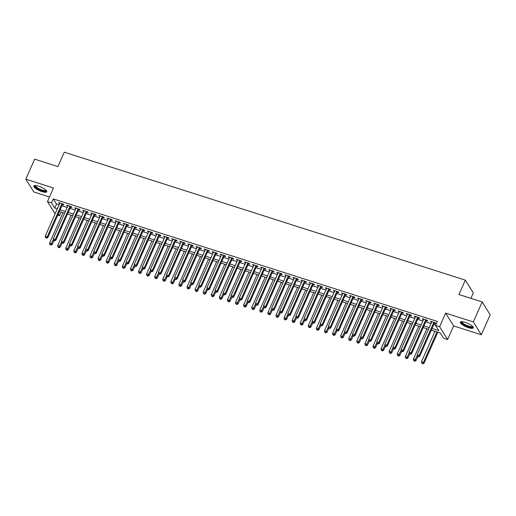 <?xml version="1.0" encoding="UTF-8"?>
<svg xmlns="http://www.w3.org/2000/svg" width="516" height="516" viewBox="0 0 516 516"><rect width="100%" height="100%" fill="white"/><g stroke="black" fill="none" stroke-linecap="round" stroke-linejoin="round"><path stroke-width="0.77" d="M42.015 191.63A7.089 1.922 -156.1 0 0 46.801 191.797A7.089 1.922 -156.1 0 0 38.629 186.224A7.089 1.922 -156.1 0 0 33.837 186.057A7.089 1.922 -156.1 0 0 42.015 191.63M468.509 327.699A7.089 1.922 -156.1 0 0 473.301 327.873A7.089 1.922 -156.1 0 0 465.122 322.3A7.089 1.922 -156.1 0 0 460.337 322.126A7.089 1.922 -156.1 0 0 468.509 327.699M61.14 212.063L59.527 215.701L57.766 215.14M470.934 298.358L473.333 292.94L465.316 280.13L64.287 152.188L57.908 166.584L34.662 159.167L25.8 179.168L33.824 191.978L49.51 196.983M465.316 280.13L458.937 294.533L482.176 301.944L490.2 314.754L481.338 334.755L473.314 321.945L445.624 313.109L439.6 326.712L447.617 339.522L443.573 338.232L440.322 333.039L431.299 330.156M445.624 313.109L453.648 325.918L481.338 334.755M453.648 325.918L447.617 339.522M482.176 301.944L473.314 321.945M62.468 204.523L63.881 204.975L63.339 204.11L58.489 202.562L59.637 203.62M70.557 207.103L71.969 207.555L71.427 206.69L66.577 205.142L67.719 206.2M78.638 209.683L80.051 210.135L79.509 209.27L74.659 207.722L75.807 208.78M86.727 212.263L88.139 212.715L87.597 211.85L82.747 210.302L83.895 211.36M94.809 214.843L96.221 215.295L95.679 214.43L90.829 212.882L91.977 213.94M102.897 217.423L104.309 217.875L103.768 217.01L98.917 215.462L100.065 216.52M110.979 220.003L112.398 220.455L111.856 219.59L106.999 218.042L108.147 219.1M119.067 222.583L120.48 223.035L119.938 222.17L115.087 220.622L116.235 221.68M127.149 225.163L128.568 225.615L128.026 224.75L123.169 223.202L124.317 224.26M135.237 227.743L136.65 228.195L136.108 227.33L131.257 225.782L132.406 226.84M143.319 230.323L144.738 230.775L144.196 229.91L139.339 228.362L140.487 229.42M151.407 232.903L152.82 233.355L152.278 232.484L147.428 230.936L148.576 232M159.489 235.483L160.908 235.935L160.366 235.064L155.516 233.516L156.658 234.574M167.577 238.057L168.99 238.508L168.448 237.644L163.598 236.096L164.746 237.154M175.659 240.637L177.078 241.088L176.536 240.224L171.686 238.676L172.828 239.734M183.748 243.217L185.16 243.668L184.618 242.804L179.768 241.256L180.916 242.314M191.829 245.797L193.248 246.248L192.707 245.384L187.856 243.836L188.998 244.894M199.918 248.377L201.33 248.828L200.788 247.964L195.938 246.416L197.086 247.474M208 250.957L209.419 251.408L208.877 250.544L204.026 248.996L205.168 250.054M216.088 253.537L217.5 253.988L216.959 253.124L212.108 251.576L213.256 252.634M224.17 256.117L225.589 256.568L225.047 255.704L220.197 254.156L221.338 255.214M232.258 258.697L233.671 259.148L233.129 258.284L228.278 256.736L229.427 257.794M240.34 261.277L241.759 261.728L241.217 260.864L236.367 259.316L237.508 260.374M248.428 263.857L249.841 264.308L249.299 263.444L244.449 261.896L245.597 262.954M256.517 266.437L257.929 266.888L257.387 266.024L252.537 264.476L253.679 265.534M264.598 269.017L266.011 269.468L265.469 268.597L260.619 267.049L261.767 268.114M272.687 271.597L274.099 272.048L273.557 271.177L268.707 269.629L269.849 270.687M280.769 274.17L282.181 274.622L281.639 273.757L276.789 272.209L277.937 273.267M288.857 276.75L290.269 277.202L289.728 276.337L284.877 274.789L286.025 275.847M296.939 279.33L298.358 279.782L297.809 278.917L292.959 277.369L294.107 278.427M305.027 281.91L306.44 282.362L305.898 281.497L301.047 279.949L302.195 281.007M313.109 284.49L314.528 284.942L313.986 284.077L309.129 282.529L310.277 283.587M321.197 287.07L322.61 287.522L322.068 286.657L317.217 285.109L318.366 286.167M329.279 289.65L330.698 290.102L330.156 289.237L325.299 287.689L326.447 288.747M337.367 292.23L338.78 292.682L338.238 291.817L333.388 290.269L334.536 291.327M345.449 294.81L346.868 295.262L346.326 294.397L341.476 292.849L342.618 293.907M353.537 297.39L354.95 297.842L354.408 296.977L349.558 295.429L350.706 296.487M361.619 299.97L363.038 300.422L362.496 299.557L357.646 298.009L358.788 299.067M369.708 302.55L371.12 303.002L370.578 302.137L365.728 300.589L366.876 301.647M377.789 305.13L379.208 305.582L378.667 304.711L373.816 303.163L374.958 304.227M385.878 307.71L387.29 308.162L386.748 307.291L381.898 305.743L383.046 306.801M393.96 310.29L395.379 310.735L394.837 309.871L389.986 308.323L391.128 309.381M402.048 312.864L403.46 313.315L402.919 312.451L398.068 310.903L399.216 311.961M410.13 315.444L411.549 315.895L411.007 315.031L406.157 313.483L407.298 314.541M418.218 318.024L419.631 318.475L419.089 317.611L414.238 316.063L415.386 317.121M426.3 320.604L427.719 321.055L427.177 320.191L422.327 318.643L423.468 319.701M432.053 328.46L438.806 330.614L435.556 325.422L437.329 321.423L53.283 198.892L56.534 204.084L59.069 204.897M61.901 205.8L67.157 207.477M69.989 208.38L75.239 210.057M78.077 210.96L83.328 212.637M86.159 213.54L91.409 215.217M94.247 216.12L99.498 217.797M102.329 218.7L107.586 220.371M110.418 221.28L115.668 222.951M118.499 223.854L123.756 225.531M126.588 226.434L131.838 228.111M134.67 229.014L139.926 230.691M142.758 231.594L148.008 233.271M150.84 234.174L156.096 235.851M158.928 236.754L164.178 238.431M167.01 239.334L172.267 241.011M175.098 241.914L180.348 243.591M183.18 244.494L188.437 246.171M191.268 247.074L196.519 248.751M199.35 249.654L204.607 251.331M207.438 252.234L212.689 253.911M215.52 254.814L220.777 256.484M223.609 257.394L228.859 259.064M231.69 259.967L236.947 261.644M239.779 262.547L245.029 264.224M247.861 265.127L253.117 266.804M255.949 267.707L261.199 269.384M264.037 270.287L269.288 271.964M272.119 272.867L277.369 274.544M280.207 275.447L285.458 277.124M288.289 278.027L293.546 279.704M296.377 280.607L301.628 282.284M304.459 283.187L309.716 284.864M312.548 285.767L317.798 287.444M320.63 288.347L325.886 290.024M328.718 290.927L333.968 292.598M336.8 293.507L342.056 295.178M344.888 296.081L350.138 297.758M352.97 298.661L358.227 300.338M361.058 301.241L366.308 302.918M369.14 303.821L374.397 305.498M377.228 306.401L382.479 308.078M385.31 308.981L390.567 310.658M393.398 311.561L398.649 313.238M401.48 314.141L406.737 315.818M409.569 316.721L414.819 318.398M417.65 319.301L422.907 320.978M425.739 321.881L430.989 323.558M433.821 324.461L435.717 325.061M434.388 323.184L435.801 323.635L435.259 322.771L430.409 321.223L431.557 322.281M55.115 213.824L47.466 201.601L53.49 188.005L25.8 179.168M47.466 201.601L51.51 202.891L54.761 208.083L57.302 208.896M53.283 198.892L51.51 202.891M435.556 325.422L439.6 326.712M58.353 213.817L59.527 215.701M428.467 329.253L423.21 327.576M420.379 326.673L415.128 324.996M412.297 324.093L407.04 322.416M404.209 321.513L398.958 319.843M396.127 318.933L390.87 317.263M388.038 316.36L382.788 314.683M379.957 313.78L374.7 312.103M371.868 311.2L366.618 309.523M363.786 308.62L358.53 306.943M355.698 306.04L350.448 304.363M347.616 303.46L342.36 301.783M339.528 300.88L334.278 299.203M331.446 298.3L326.189 296.623M323.358 295.72L318.108 294.043M315.276 293.14L310.019 291.463M307.188 290.56L301.937 288.883M299.099 287.98L293.849 286.303M291.018 285.4L285.767 283.729M282.929 282.82L277.679 281.149M274.847 280.246L269.597 278.569M266.759 277.666L261.509 275.989M258.677 275.086L253.421 273.409M250.589 272.506L245.339 270.829M242.507 269.926L237.25 268.249M234.419 267.346L229.169 265.669M226.337 264.766L221.08 263.089M218.249 262.186L212.998 260.509M210.167 259.606L204.91 257.929M202.079 257.026L196.828 255.349M193.997 254.446L188.74 252.769M185.908 251.866L180.658 250.189M177.827 249.286L172.57 247.615M169.738 246.706L164.488 245.035M161.656 244.126L156.4 242.456M153.568 241.553L148.318 239.875M145.486 238.972L140.229 237.296M137.398 236.393L132.148 234.715M129.316 233.812L124.059 232.135M121.228 231.233L115.977 229.555M113.146 228.653L107.889 226.975M105.058 226.073L99.807 224.395M96.969 223.493L91.719 221.815M88.887 220.912L83.637 219.236M80.799 218.333L75.549 216.655M72.717 215.752L67.461 214.076M64.629 213.173L59.379 211.502M60.133 209.799L65.384 211.476M68.215 212.379L73.472 214.056M76.303 214.959L81.554 216.636M84.385 217.539L89.642 219.216M92.474 220.119L97.724 221.796M100.556 222.699L105.812 224.376M108.644 225.279L113.894 226.956M116.726 227.859L121.982 229.53M124.814 230.439L130.064 232.11M132.896 233.013L138.153 234.69M140.984 235.593L146.234 237.27M149.066 238.173L154.323 239.85M157.154 240.753L162.405 242.43M165.236 243.333L170.493 245.01M173.324 245.913L178.575 247.59M181.406 248.493L186.663 250.17M189.495 251.073L194.745 252.75M197.583 253.653L202.833 255.33M205.665 256.233L210.915 257.91M213.753 258.813L219.003 260.49M221.835 261.393L227.092 263.07M229.923 263.973L235.173 265.643M238.005 266.553L243.262 268.223M246.093 269.126L251.344 270.803M254.175 271.706L259.432 273.383M262.263 274.286L267.514 275.963M270.345 276.866L275.602 278.543M278.434 279.446L283.684 281.123M286.515 282.026L291.772 283.703M294.604 284.606L299.854 286.283M302.686 287.186L307.942 288.863M310.774 289.766L316.024 291.443M318.856 292.346L324.113 294.023M326.944 294.926L332.194 296.603M335.026 297.506L340.283 299.183M343.114 300.086L348.365 301.757M351.196 302.666L356.453 304.337M359.284 305.24L364.535 306.917M367.366 307.82L372.623 309.497M375.455 310.4L380.705 312.077M383.543 312.98L388.793 314.657M391.625 315.56L396.875 317.237M399.713 318.14L404.963 319.817M407.795 320.72L413.052 322.397M415.883 323.3L421.133 324.977M423.965 325.88L429.222 327.557M56.534 204.084L54.761 208.083M431.221 321.481L430.95 322.087M423.133 318.901L422.868 319.507M415.051 316.321L414.78 316.927M406.963 313.741L406.698 314.347M398.881 311.161L398.61 311.767M390.793 308.581L390.528 309.194M382.711 306.007L382.44 306.614M374.622 303.427L374.358 304.034M366.541 300.847L366.27 301.454M358.452 298.267L358.188 298.874M350.37 295.687L350.1 296.294M342.282 293.107L342.018 293.714M334.2 290.527L333.929 291.134M326.112 287.947L325.841 288.554M318.03 285.367L317.759 285.974M309.942 282.787L309.671 283.394M301.86 280.207L301.589 280.814M293.772 277.627L293.501 278.234M285.69 275.047L285.419 275.654M277.602 272.467L277.331 273.08M269.52 269.894L269.249 270.5M261.431 267.314L261.161 267.92M253.343 264.734L253.079 265.34M245.261 262.154L244.99 262.76M237.173 259.574L236.909 260.18M229.091 256.994L228.82 257.6M221.003 254.414L220.738 255.02M212.921 251.834L212.65 252.44M204.833 249.254L204.568 249.86M196.751 246.674L196.48 247.28M188.662 244.094L188.398 244.7M180.581 241.514L180.31 242.12M172.492 238.934L172.228 239.54M164.411 236.354L164.14 236.967M156.322 233.78L156.058 234.387M148.24 231.2L147.969 231.807M140.152 228.62L139.888 229.227M132.07 226.04L131.799 226.647M123.982 223.46L123.711 224.067M115.9 220.88L115.629 221.487M107.812 218.3L107.541 218.907M99.73 215.72L99.459 216.327M91.642 213.14L91.371 213.747M83.56 210.56L83.289 211.167M75.471 207.98L75.201 208.587M67.383 205.4L67.119 206.007M59.301 202.82L59.03 203.427M433.846 322.319L419.173 355.44L417.147 354.795L431.827 321.674M434.659 322.577L419.714 356.304L419.173 355.44L418.263 356.543L417.457 356.285L418.263 356.543M418.482 356.891L419.714 356.304M417.147 354.795L417.457 356.285M434.956 331.324L421.482 361.716L423.507 362.361L424.049 363.225L437.787 332.227M422.598 363.47L421.791 363.212L422.817 363.812L422.598 363.47L423.507 362.361L436.975 331.969M421.791 363.212L421.482 361.716M424.049 363.225L422.817 363.812M472.733 326.512A6.134 1.664 23.9 0 1 468.56 326.692A6.134 1.664 23.9 0 1 463.013 323.951A6.134 1.664 23.9 0 1 461.717 321.629M462.084 321.642A5.682 1.542 -156.1 0 0 462.084 321.655A5.682 1.542 -156.1 0 0 468.631 326.118A5.682 1.542 -156.1 0 0 472.469 326.26A5.682 1.542 -156.1 0 0 472.475 326.247M460.62 321.829A7.043 1.909 -156.1 0 0 468.78 327.041A7.043 1.909 -156.1 0 0 473.327 327.46M46.24 190.443A6.134 1.664 23.9 0 1 42.951 190.881A6.134 1.664 23.9 0 1 36.61 187.947A6.134 1.664 23.9 0 1 35.223 185.56M35.591 185.573A5.682 1.542 -156.1 0 0 35.585 185.586A5.682 1.542 -156.1 0 0 37.081 187.572A5.682 1.542 -156.1 0 0 42.493 190.159A5.682 1.542 -156.1 0 0 45.976 190.191A5.682 1.542 -156.1 0 0 45.982 190.178M34.127 185.76A7.043 1.909 -156.1 0 0 36.017 187.895A7.043 1.909 -156.1 0 0 46.827 191.391M425.758 319.739L411.084 352.86L409.065 352.215L423.739 319.094M426.571 319.997L411.626 353.724L411.084 352.86L410.181 353.963L409.369 353.705L410.181 353.963M410.394 354.311L411.626 353.724M409.065 352.215L409.369 353.705M417.676 317.159L402.996 350.28L400.977 349.635L415.657 316.514M418.489 317.417L403.544 351.144L402.996 350.28L402.093 351.383L401.287 351.125L402.093 351.383M402.312 351.731L403.544 351.144M400.977 349.635L401.287 351.125M409.588 314.579L394.914 347.7L392.895 347.055L407.569 313.934M410.401 314.837L395.456 348.564L394.914 347.7L394.011 348.81L393.198 348.552L394.011 348.81M394.224 349.151L395.456 348.564M392.895 347.055L393.198 348.552M401.506 311.999L386.826 345.12L384.807 344.475L399.487 311.354M402.319 312.257L387.368 345.984L386.826 345.12L385.923 346.23L385.117 345.972L385.923 346.23M386.142 346.571L387.368 345.984M384.807 344.475L385.117 345.972M426.867 328.744L413.4 359.136L415.419 359.781L415.961 360.652L417.734 356.653M414.516 360.89L413.709 360.632L414.735 361.239L414.516 360.89L417.302 355.537M413.709 360.632L413.4 359.136M415.961 360.652L414.735 361.239M418.779 326.164L405.312 356.556L407.337 357.201L407.879 358.072L409.646 354.073M406.427 358.31L405.621 358.052L406.647 358.659L406.427 358.31L409.214 352.957M405.621 358.052L405.312 356.556M407.879 358.072L406.647 358.659M410.697 323.584L397.23 353.976L399.249 354.621L399.79 355.492L401.564 351.493M398.346 355.73L397.539 355.472L398.558 356.079L398.346 355.73L401.132 350.377M397.539 355.472L397.23 353.976M399.79 355.492L398.558 356.079M402.609 321.004L389.141 351.402L391.167 352.047L391.708 352.912L393.476 348.913M390.257 353.15L389.451 352.892L390.477 353.499L390.257 353.15L393.044 347.797M389.451 352.892L389.141 351.402M391.708 352.912L390.477 353.499M393.418 309.419L378.744 342.54L376.725 341.895L391.399 308.774M394.23 309.677L379.286 343.404L378.744 342.54L377.841 343.65L377.028 343.392L377.841 343.65M378.054 343.991L379.286 343.404M376.725 341.895L377.028 343.392M394.527 318.424L381.06 348.822L383.078 349.467L383.62 350.332L385.394 346.333M382.175 350.57L381.363 350.312L382.388 350.919L382.175 350.57L384.962 345.217M381.363 350.312L381.06 348.822M383.62 350.332L382.388 350.919M385.336 306.839L370.656 339.96L368.637 339.315L383.311 306.194M386.149 307.104L371.197 340.824L370.656 339.96L369.753 341.07L368.946 340.812L369.753 341.07M369.972 341.411L371.197 340.824M368.637 339.315L368.946 340.812M386.439 315.844L372.971 346.242L374.997 346.887L375.538 347.752L377.306 343.753M374.087 347.99L373.281 347.732L374.306 348.339L374.087 347.99L376.873 342.637M373.281 347.732L372.971 346.242M375.538 347.752L374.306 348.339M377.248 304.259L362.574 337.38L360.549 336.735L375.229 303.614M378.06 304.524L363.116 338.251L362.574 337.38L361.671 338.49L360.858 338.232L361.671 338.49M361.884 338.838L363.116 338.251M360.549 336.735L360.858 338.232M378.357 313.27L364.889 343.662L366.908 344.307L367.45 345.172L369.224 341.173M366.005 345.41L365.193 345.152L366.218 345.759L366.005 345.41L368.792 340.057M365.193 345.152L364.889 343.662M367.45 345.172L366.218 345.759M369.166 301.686L354.486 334.8L352.467 334.155L367.14 301.041M369.978 301.944L355.027 335.671L354.486 334.8L353.583 335.91L352.776 335.652L353.583 335.91M353.802 336.258L355.027 335.671M352.467 334.155L352.776 335.652M370.269 310.69L356.801 341.082L358.826 341.727L359.368 342.592L361.135 338.593M357.917 342.83L357.111 342.572L358.136 343.179L357.917 342.83L360.703 337.483M357.111 342.572L356.801 341.082M359.368 342.592L358.136 343.179M361.077 299.106L346.404 332.22L344.378 331.575L359.059 298.461M361.89 299.364L346.945 333.091L346.404 332.22L345.501 333.33L344.688 333.072L345.501 333.33M345.714 333.678L346.945 333.091M344.378 331.575L344.688 333.072M362.187 308.11L348.719 338.502L350.738 339.147L351.28 340.012L353.054 336.019M349.835 340.25L349.022 339.992L350.048 340.599L349.835 340.25L352.622 334.903M349.022 339.992L348.719 338.502M351.28 340.012L350.048 340.599M352.996 296.526L338.315 329.647L336.297 329.002L350.97 295.881M353.802 296.784L338.857 330.511L338.315 329.647L337.412 330.75L336.606 330.492L337.412 330.75M337.632 331.098L338.857 330.511M336.297 329.002L336.606 330.492M354.099 305.53L340.631 335.922L342.65 336.567L343.198 337.432L344.965 333.439M341.747 337.67L340.941 337.412L341.966 338.019L341.747 337.67L344.533 332.323M340.941 337.412L340.631 335.922M343.198 337.432L341.966 338.019M344.907 293.946L330.234 327.067L328.208 326.422L342.888 293.301M345.72 294.204L330.775 327.931L330.234 327.067L329.331 328.17L328.518 327.912L329.331 328.17M329.543 328.518L330.775 327.931M328.208 326.422L328.518 327.912M346.017 302.95L332.549 333.342L334.568 333.987L335.11 334.852L336.883 330.859M333.665 335.097L332.852 334.839L333.878 335.439L333.665 335.097L336.451 329.743M332.852 334.839L332.549 333.342M335.11 334.852L333.878 335.439M336.825 291.366L322.145 324.487L320.126 323.842L334.8 290.721M337.632 291.624L322.687 325.351L322.145 324.487L321.242 325.59L320.436 325.332L321.242 325.59M321.462 325.938L322.687 325.351M320.126 323.842L320.436 325.332M337.928 300.37L324.461 330.762L326.48 331.407L327.021 332.272L328.795 328.279M325.577 332.517L324.77 332.259L325.796 332.859L325.577 332.517L328.363 327.163M324.77 332.259L324.461 330.762M327.021 332.272L325.796 332.859M328.737 288.786L314.063 321.907L312.038 321.262L326.718 288.141M329.55 289.044L314.605 322.771L314.063 321.907L313.154 323.01L312.348 322.752L313.154 323.01M313.373 323.358L314.605 322.771M312.038 321.262L312.348 322.752M329.847 297.79L316.379 328.182L318.398 328.827L318.94 329.692L320.713 325.699M317.495 329.937L316.682 329.679L317.708 330.279L317.495 329.937L320.281 324.583M316.682 329.679L316.379 328.182M318.94 329.692L317.708 330.279M320.655 286.206L305.975 319.327L303.956 318.682L318.63 285.561M321.462 286.464L306.517 320.191L305.975 319.327L305.072 320.43L304.266 320.172L305.072 320.43M305.291 320.778L306.517 320.191M303.956 318.682L304.266 320.172M321.758 295.21L308.291 325.602L310.31 326.247L310.851 327.112L312.625 323.119M309.406 327.357L308.6 327.099L309.626 327.699L309.406 327.357L312.193 322.003M308.6 327.099L308.291 325.602M310.851 327.112L309.626 327.699M312.567 283.626L297.893 316.747L295.868 316.102L310.548 282.981M313.38 283.884L298.435 317.611L297.893 316.747L296.984 317.85L296.178 317.592L296.984 317.85M297.203 318.198L298.435 317.611M295.868 316.102L296.178 317.592M313.676 292.63L300.209 323.022L302.228 323.667L302.769 324.538L304.537 320.539M301.325 324.777L300.512 324.519L301.538 325.119L301.325 324.777L304.111 319.423M300.512 324.519L300.209 323.022M302.769 324.538L301.538 325.119M304.485 281.046L289.805 314.167L287.786 313.522L302.46 280.401M305.291 281.304L290.347 315.031L289.805 314.167L288.902 315.27L288.096 315.012L288.902 315.27M289.121 315.618L290.347 315.031M287.786 313.522L288.096 315.012M305.588 290.05L292.12 320.442L294.139 321.087L294.681 321.958L296.455 317.959M293.236 322.197L292.43 321.939L293.456 322.545L293.236 322.197L296.023 316.843M292.43 321.939L292.12 320.442M294.681 321.958L293.456 322.545M296.397 278.466L281.723 311.587L279.698 310.942L294.378 277.821M297.21 278.724L282.265 312.451L281.723 311.587L280.814 312.696L280.007 312.438L280.814 312.696M281.033 313.038L282.265 312.451M279.698 310.942L280.007 312.438M297.506 287.47L284.032 317.862L286.058 318.507L286.599 319.378L288.367 315.379M285.155 319.617L284.342 319.359L285.367 319.965L285.155 319.617L287.941 314.263M284.342 319.359L284.032 317.862M286.599 319.378L285.367 319.965M288.315 275.886L273.635 309.007L271.616 308.362L286.29 275.241M289.121 276.144L274.177 309.871L273.635 309.007L272.732 310.116L271.926 309.858L272.732 310.116M272.945 310.458L274.177 309.871M271.616 308.362L271.926 309.858M289.418 284.89L275.95 315.289L277.969 315.934L278.511 316.798L280.285 312.799M277.066 317.037L276.26 316.779L277.286 317.385L277.066 317.037L279.853 311.683M276.26 316.779L275.95 315.289M278.511 316.798L277.286 317.385M280.227 273.306L265.553 306.427L263.528 305.782L278.208 272.661M281.039 273.564L266.095 307.291L265.553 306.427L264.644 307.536L263.837 307.278L264.644 307.536M264.863 307.878L266.095 307.291M263.528 305.782L263.837 307.278M281.336 282.31L267.862 312.709L269.887 313.354L270.429 314.218L272.196 310.219M268.984 314.457L268.172 314.199L269.197 314.805L268.984 314.457L271.771 309.103M268.172 314.199L267.862 312.709M270.429 314.218L269.197 314.805M272.145 270.726L257.465 303.847L255.446 303.202L270.12 270.081M272.951 270.984L258.006 304.711L257.465 303.847L256.562 304.956L255.749 304.698L256.562 304.956M256.775 305.298L258.006 304.711M255.446 303.202L255.749 304.698M273.248 279.73L259.78 310.129L261.799 310.774L262.341 311.638L264.115 307.639M260.896 311.877L260.09 311.619L261.115 312.225L260.896 311.877L263.682 306.523M260.09 311.619L259.78 310.129M262.341 311.638L261.115 312.225M264.057 268.146L249.383 301.267L247.358 300.622L262.038 267.501M264.869 268.41L249.925 302.137L249.383 301.267L248.473 302.376L247.667 302.118L248.473 302.376M248.693 302.718L249.925 302.137M247.358 300.622L247.667 302.118M265.166 277.156L251.692 307.549L253.717 308.194L254.259 309.058L256.026 305.059M252.814 309.297L252.001 309.039L253.027 309.645L252.814 309.297L255.594 303.943M252.001 309.039L251.692 307.549M254.259 309.058L253.027 309.645M255.975 265.572L241.295 298.687L239.276 298.042L253.949 264.927M256.781 265.83L241.836 299.557L241.295 298.687L240.392 299.796L239.579 299.538L240.392 299.796M240.604 300.144L241.836 299.557M239.276 298.042L239.579 299.538M257.078 274.577L243.61 304.969L245.629 305.614L246.171 306.478L247.944 302.479M244.726 306.717L243.92 306.459L244.945 307.065L244.726 306.717L247.512 301.37M243.92 306.459L243.61 304.969M246.171 306.478L244.945 307.065M247.886 262.992L233.213 296.107L231.187 295.462L245.868 262.347M248.699 263.25L233.754 296.977L233.213 296.107L232.303 297.216L231.497 296.958L232.303 297.216M232.523 297.564L233.754 296.977M231.187 295.462L231.497 296.958M248.996 271.997L235.522 302.389L237.547 303.034L238.089 303.898L239.856 299.906M236.638 304.137L235.831 303.879L236.857 304.485L236.638 304.137L239.424 298.79M235.831 303.879L235.522 302.389M238.089 303.898L236.857 304.485M239.798 260.412L225.124 293.533L223.105 292.888L237.779 259.767M240.611 260.67L225.666 294.397L225.124 293.533L224.221 294.636L223.409 294.378L224.221 294.636M224.434 294.984L225.666 294.397M223.105 292.888L223.409 294.378M240.907 269.416L227.44 299.809L229.459 300.454L230.001 301.318L231.774 297.326M228.556 301.557L227.75 301.299L228.775 301.905L228.556 301.557L231.342 296.21M227.75 301.299L227.44 299.809M230.001 301.318L228.775 301.905M231.716 257.832L217.036 290.953L215.017 290.308L229.697 257.187M232.529 258.09L217.584 291.817L217.036 290.953L216.133 292.056L215.327 291.798L216.133 292.056M216.352 292.404L217.584 291.817M215.017 290.308L215.327 291.798M223.628 255.252L208.954 288.373L206.935 287.728L221.609 254.607M224.441 255.51L209.496 289.237L208.954 288.373L208.051 289.476L207.239 289.218L208.051 289.476M208.264 289.824L209.496 289.237M206.935 287.728L207.239 289.218M215.546 252.672L200.866 285.793L198.847 285.148L213.527 252.027M216.359 252.93L201.408 286.657L200.866 285.793L199.963 286.896L199.157 286.638L199.963 286.896M200.182 287.244L201.408 286.657M198.847 285.148L199.157 286.638M232.819 266.837L219.352 297.229L221.377 297.874L221.919 298.738L223.686 294.746M220.467 298.983L219.661 298.725L220.687 299.325L220.467 298.983L223.254 293.63M219.661 298.725L219.352 297.229M221.919 298.738L220.687 299.325M224.737 264.257L211.27 294.649L213.289 295.294L213.83 296.158L215.604 292.166M212.386 296.403L211.579 296.145L212.605 296.745L212.386 296.403L215.172 291.05M211.579 296.145L211.27 294.649M213.83 296.158L212.605 296.745M216.649 261.676L203.181 292.069L205.207 292.714L205.749 293.578L207.516 289.586M204.297 293.823L203.491 293.565L204.517 294.165L204.297 293.823L207.084 288.47M203.491 293.565L203.181 292.069M205.749 293.578L204.517 294.165M207.458 250.092L192.784 283.213L190.765 282.568L205.439 249.447M208.27 250.35L193.326 284.077L192.784 283.213L191.881 284.316L191.068 284.058L191.881 284.316M192.094 284.664L193.326 284.077M190.765 282.568L191.068 284.058M208.567 259.096L195.1 289.489L197.118 290.134L197.66 290.998L199.434 287.006M196.215 291.243L195.409 290.985L196.428 291.585L196.215 291.243L199.002 285.89M195.409 290.985L195.1 289.489M197.66 290.998L196.428 291.585M199.376 247.512L184.696 280.633L182.677 279.988L197.351 246.867M200.189 247.77L185.238 281.497L184.696 280.633L183.793 281.736L182.987 281.478L183.793 281.736M184.012 282.084L185.238 281.497M182.677 279.988L182.987 281.478M200.479 256.517L187.011 286.909L189.037 287.554L189.578 288.418L191.346 284.426M188.127 288.663L187.321 288.405L188.346 289.005L188.127 288.663L190.914 283.31M187.321 288.405L187.011 286.909M189.578 288.418L188.346 289.005M191.288 244.932L176.614 278.053L174.595 277.408L189.269 244.287M192.1 245.19L177.156 278.917L176.614 278.053L175.711 279.156L174.898 278.898L175.711 279.156M175.924 279.504L177.156 278.917M174.595 277.408L174.898 278.898M192.397 253.936L178.929 284.329L180.948 284.974L181.49 285.845L183.264 281.846M180.045 286.083L179.233 285.825L180.258 286.432L180.045 286.083L182.832 280.73M179.233 285.825L178.929 284.329M181.49 285.845L180.258 286.432M183.206 242.352L168.526 275.473L166.507 274.828L181.18 241.707M184.019 242.61L169.067 276.337L168.526 275.473L167.623 276.582L166.816 276.324L167.623 276.582M167.842 276.924L169.067 276.337M166.507 274.828L166.816 276.324M184.309 251.357L170.841 281.749L172.866 282.394L173.408 283.265L175.176 279.266M171.957 283.503L171.151 283.245L172.176 283.852L171.957 283.503L174.743 278.15M171.151 283.245L170.841 281.749M173.408 283.265L172.176 283.852M175.118 239.772L160.444 272.893L158.418 272.248L173.099 239.127M175.93 240.03L160.986 273.757L160.444 272.893L159.541 274.002L158.728 273.744L159.541 274.002M159.754 274.344L160.986 273.757M158.418 272.248L158.728 273.744M176.227 248.776L162.759 279.175L164.778 279.82L165.32 280.685L167.094 276.686M163.875 280.923L163.062 280.665L164.088 281.272L163.875 280.923L166.662 275.57M163.062 280.665L162.759 279.175M165.32 280.685L164.088 281.272M167.036 237.192L152.355 270.313L150.337 269.668L165.01 236.547M167.842 237.45L152.897 271.177L152.355 270.313L151.452 271.422L150.646 271.164L151.452 271.422M151.672 271.764L152.897 271.177M150.337 269.668L150.646 271.164M168.139 246.196L154.671 276.595L156.696 277.24L157.238 278.105L159.005 274.106M155.787 278.343L154.981 278.085L156.006 278.692L155.787 278.343L158.573 272.99M154.981 278.085L154.671 276.595M157.238 278.105L156.006 278.692M158.947 234.612L144.274 267.733L142.248 267.088L156.929 233.967M159.76 234.87L144.815 268.597L144.274 267.733L143.371 268.842L142.558 268.584L143.371 268.842M143.583 269.184L144.815 268.597M142.248 267.088L142.558 268.584M160.057 243.617L146.589 274.015L148.608 274.66L149.15 275.525L150.924 271.526M147.705 275.763L146.892 275.505L147.918 276.112L147.705 275.763L150.491 270.41M146.892 275.505L146.589 274.015M149.15 275.525L147.918 276.112M150.865 232.032L136.185 265.153L134.166 264.508L148.84 231.387M151.672 232.297L136.727 266.017L136.185 265.153L135.282 266.262L134.476 266.004L135.282 266.262M135.502 266.604L136.727 266.017M134.166 264.508L134.476 266.004M151.968 241.036L138.501 271.435L140.52 272.08L141.061 272.945L142.835 268.946M139.617 273.183L138.81 272.925L139.836 273.532L139.617 273.183L142.403 267.83M138.81 272.925L138.501 271.435M141.061 272.945L139.836 273.532M142.777 229.459L128.103 262.573L126.078 261.928L140.758 228.814M143.59 229.717L128.645 263.444L128.103 262.573L127.2 263.682L126.388 263.424L127.2 263.682M127.413 264.031L128.645 263.444M126.078 261.928L126.388 263.424M143.887 238.463L130.419 268.855L132.438 269.5L132.98 270.365L134.753 266.366M131.535 270.603L130.722 270.345L131.748 270.952L131.535 270.603L134.321 265.256M130.722 270.345L130.419 268.855M132.98 270.365L131.748 270.952M134.695 226.879L120.015 259.993L117.996 259.348L132.67 226.234M135.502 227.137L120.557 260.864L120.015 259.993L119.112 261.102L118.306 260.844L119.112 261.102M119.331 261.451L120.557 260.864M117.996 259.348L118.306 260.844M135.798 235.883L122.331 266.275L124.35 266.92L124.891 267.785L126.665 263.792M123.447 268.023L122.64 267.765L123.666 268.372L123.447 268.023L126.233 262.676M122.64 267.765L122.331 266.275M124.891 267.785L123.666 268.372M126.607 224.299L111.933 257.42L109.908 256.775L124.588 223.654M127.42 224.557L112.475 258.284L111.933 257.42L111.024 258.522L110.218 258.264L111.024 258.522M111.243 258.871L112.475 258.284M109.908 256.775L110.218 258.264M127.716 233.303L114.249 263.695L116.268 264.34L116.809 265.205L118.577 261.212M115.365 265.443L114.552 265.185L115.578 265.792L115.365 265.443L118.151 260.096M114.552 265.185L114.249 263.695M116.809 265.205L115.578 265.792M118.525 221.719L103.845 254.84L101.826 254.195L116.5 221.074M119.331 221.977L104.387 255.704L103.845 254.84L102.942 255.942L102.136 255.684L102.942 255.942M103.161 256.291L104.387 255.704M101.826 254.195L102.136 255.684M119.628 230.723L106.161 261.115L108.179 261.76L108.721 262.625L110.495 258.632M107.276 262.87L106.47 262.612L107.496 263.212L107.276 262.87L110.063 257.516M106.47 262.612L106.161 261.115M108.721 262.625L107.496 263.212M110.437 219.139L95.763 252.26L93.738 251.615L108.418 218.494M111.25 219.397L96.305 253.124L95.763 252.26L94.854 253.362L94.047 253.104L94.854 253.362M95.073 253.711L96.305 253.124M93.738 251.615L94.047 253.104M111.546 228.143L98.072 258.535L100.098 259.18L100.639 260.045L102.407 256.052M99.195 260.29L98.382 260.032L99.407 260.632L99.195 260.29L101.981 254.936M98.382 260.032L98.072 258.535M100.639 260.045L99.407 260.632M102.355 216.559L87.675 249.68L85.656 249.035L100.33 215.914M103.161 216.817L88.217 250.544L87.675 249.68L86.772 250.782L85.966 250.524L86.772 250.782M86.991 251.131L88.217 250.544M85.656 249.035L85.966 250.524M103.458 225.563L89.99 255.955L92.009 256.6L92.551 257.465L94.325 253.472M91.106 257.71L90.3 257.452L91.326 258.052L91.106 257.71L93.893 252.356M90.3 257.452L89.99 255.955M92.551 257.465L91.326 258.052M94.267 213.979L79.593 247.1L77.568 246.455L92.248 213.334M95.079 214.237L80.135 247.964L79.593 247.1L78.684 248.202L77.877 247.944L78.684 248.202M78.903 248.551L80.135 247.964M77.568 246.455L77.877 247.944M95.376 222.983L81.902 253.375L83.927 254.02L84.469 254.885L86.236 250.892M83.024 255.13L82.212 254.872L83.237 255.472L83.024 255.13L85.811 249.776M82.212 254.872L81.902 253.375M84.469 254.885L83.237 255.472M86.185 211.399L71.505 244.52L69.486 243.875L84.16 210.754M86.991 211.657L72.047 245.384L71.505 244.52L70.602 245.622L69.795 245.364L70.602 245.622M70.815 245.971L72.047 245.384M69.486 243.875L69.795 245.364M87.288 220.403L73.82 250.795L75.839 251.44L76.381 252.305L78.155 248.312M74.936 252.55L74.13 252.292L75.155 252.892L74.936 252.55L77.722 247.196M74.13 252.292L73.82 250.795M76.381 252.305L75.155 252.892M78.097 208.819L63.423 241.94L61.398 241.295L76.078 208.174M78.909 209.077L63.965 242.804L63.423 241.94L62.513 243.042L61.707 242.784L62.513 243.042M62.733 243.391L63.965 242.804M61.398 241.295L61.707 242.784M79.206 217.823L65.732 248.215L67.757 248.86L68.299 249.731L70.066 245.732M66.854 249.97L66.042 249.712L67.067 250.318L66.854 249.97L69.641 244.616M66.042 249.712L65.732 248.215M68.299 249.731L67.067 250.318M70.015 206.239L55.335 239.36L53.316 238.715L67.989 205.594M70.821 206.497L55.876 240.224L55.335 239.36L54.432 240.469L53.619 240.211L54.432 240.469M54.644 240.811L55.876 240.224M53.316 238.715L53.619 240.211M71.118 215.243L57.65 245.635L59.669 246.28L60.211 247.151L61.984 243.152M58.766 247.39L57.96 247.132L58.985 247.738L58.766 247.39L61.552 242.036M57.96 247.132L57.65 245.635M60.211 247.151L58.985 247.738M61.926 203.659L47.253 236.78L45.227 236.135L59.908 203.014M62.739 203.917L47.794 237.644L47.253 236.78L46.343 237.889L45.537 237.631L46.343 237.889M46.563 238.231L47.794 237.644M45.227 236.135L45.537 237.631M63.036 212.663L49.562 243.062L51.587 243.707L52.129 244.571L53.896 240.572M50.678 244.81L49.871 244.552L50.897 245.158L50.678 244.81L53.464 239.456M49.871 244.552L49.562 243.062M52.129 244.571L50.897 245.158"/></g></svg>
